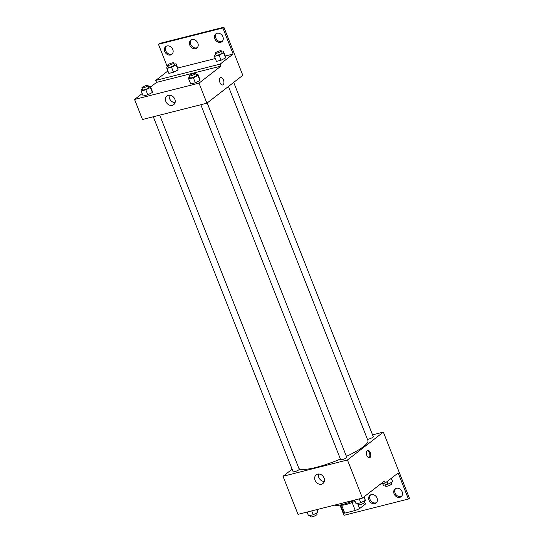 <?xml version="1.0" encoding="UTF-8"?>
<svg xmlns="http://www.w3.org/2000/svg" width="544" height="544" viewBox="0 0 544 544"><rect width="100%" height="100%" fill="white"/><g stroke="black" fill="none" stroke-linecap="round" stroke-linejoin="round"><path stroke-width="0.82" d="M352.124 502.506L355.266 510.476L344.76 513.128A11.798 2.285 -21.5 0 1 343.529 512.638A11.798 2.285 -21.5 0 1 343.522 512.625L340.551 505.09L343.529 512.638M365.486 504.009A11.798 2.285 -21.5 0 0 365.48 503.996A11.798 2.285 -21.5 0 0 365.473 503.982L364.269 500.936L365.486 504.009L359.632 508.552A11.798 2.285 -21.5 0 1 355.266 510.476M357.646 503.513L359.632 508.552M355.076 501.262A12.077 2.339 158.5 0 1 340.354 504.995M341.652 505.233L344.76 513.128M334.567 505.124A17.571 3.407 -21.5 0 0 354.688 500.269M372.538 434.846L383.357 432.113L409.428 498.243L408.428 499.018L398.167 472.96L385.2 483.031L384.411 481.025L362.454 498.073L298.01 514.366L283.009 476.286L292.121 469.214M370.308 452.71A3.842 2.081 -104.2 0 1 369.505 457.79A3.842 2.081 -104.2 0 1 366.547 454.58A3.842 2.081 -104.2 0 1 367.622 450.344A3.842 2.081 -104.2 0 1 370.308 452.71M383.357 432.113L347.453 459.986L362.454 498.073M200.831 104.734L340.646 459.68A3.291 0.639 -21.5 0 0 343.053 459.388A3.291 0.639 -21.5 0 0 346.399 457.79A3.291 0.639 -21.5 0 0 346.773 457.266L207.21 102.959M367.418 439.239A3.291 0.639 -21.5 0 0 370.09 438.627A3.291 0.639 -21.5 0 0 372.885 437.22A3.291 0.639 -21.5 0 0 373.266 436.696L233.702 82.396M347.453 459.986L283.009 476.286M153.286 116.756L293.1 471.702A3.291 0.639 -21.5 0 0 295.508 471.41A3.291 0.639 -21.5 0 0 298.853 469.812A3.291 0.639 -21.5 0 0 299.234 469.288L159.725 115.131M298.928 468.52A37.332 7.235 -21.5 0 0 340.401 459.061M346.426 456.375A37.332 7.235 -21.5 0 0 363.616 446.502A37.332 7.235 -21.5 0 0 367.921 440.518L228.453 86.469M315.085 480.298A5.508 4.508 52.2 0 1 316.193 474.81A5.508 4.508 52.2 0 1 323.136 476.394A5.508 4.508 52.2 0 1 322.952 483.514A5.508 4.508 52.2 0 1 315.085 480.298M339.959 505.077L343.992 515.318L408.428 499.018M318.546 474.008A5.508 4.508 -127.8 0 0 318.798 477.414A5.508 4.508 -127.8 0 0 324.312 481.433M369.029 457.81A3.842 2.081 75.8 0 0 369.403 452.941A3.842 2.081 75.8 0 0 367.193 450.548M385.2 483.031L380.202 484.289M401.608 496.278A4.944 4.039 52.2 0 1 395.08 493.054A4.944 4.039 52.2 0 1 395.617 488.566M376.543 502.615A4.944 4.039 52.2 0 1 370.022 499.392A4.944 4.039 52.2 0 1 370.559 494.904M394.087 493.83A4.944 4.039 52.2 0 1 395.08 488.906A4.944 4.039 52.2 0 1 401.309 490.334A4.944 4.039 52.2 0 1 401.146 496.713A4.944 4.039 52.2 0 1 394.087 493.83M369.022 500.167A4.944 4.039 52.2 0 1 370.022 495.244A4.944 4.039 52.2 0 1 376.244 496.672A4.944 4.039 52.2 0 1 376.081 503.05A4.944 4.039 52.2 0 1 369.022 500.167M150.593 87.006L156.529 82.402L220.973 66.103L220.184 64.097L233.145 54.033L222.884 27.975L223.876 27.2L242.814 75.317L206.91 103.197L142.467 119.496L134.572 99.45L142.188 93.534M222.646 84.966A3.842 2.081 75.8 0 0 223.448 79.886A3.842 2.081 -104.2 0 1 222.646 84.966A3.842 2.081 -104.2 0 1 219.688 81.75A3.842 2.081 -104.2 0 1 220.762 77.513A3.842 2.081 -104.2 0 1 223.448 79.886A3.842 2.081 75.8 0 0 220.762 77.513M220.973 66.103L199.016 83.15L206.91 103.197M152.381 92.48L152.3 91.324L152.381 92.48L147.812 94.812L152.381 92.48L150.402 87.468L145.833 89.801L141.182 90.977L141.1 89.821L142.412 89.155M143.16 95.989L147.812 94.812L143.16 95.989L141.182 90.977M199.92 80.458L199.838 79.302L199.92 80.458L195.35 82.79L199.92 80.458L197.948 75.446L193.378 77.778L188.727 78.955L188.646 77.799L189.958 77.132M190.699 83.966L195.35 82.79L190.699 83.966L188.727 78.955M199.016 83.15L134.572 99.45M165.852 101.456A5.508 4.508 52.2 0 1 166.967 95.968A5.508 4.508 52.2 0 1 173.903 97.56A5.508 4.508 52.2 0 1 173.72 104.672A5.508 4.508 52.2 0 1 165.852 101.456M156.529 82.402L155.74 80.396L167.892 70.958M167.375 66.96L158.44 44.268L159.44 43.493L223.876 27.2M169.32 95.166A5.508 4.508 -127.8 0 0 169.565 98.573A5.508 4.508 -127.8 0 0 175.08 102.592M158.44 44.268L222.884 27.975M197.309 47.607A4.944 4.039 52.2 0 1 190.788 44.384A4.944 4.039 52.2 0 1 191.325 39.896M172.251 53.944A4.944 4.039 52.2 0 1 166.566 52.183A4.944 4.039 52.2 0 1 166.267 46.233M222.374 41.269A4.944 4.039 52.2 0 1 216.682 39.508A4.944 4.039 52.2 0 1 216.383 33.558M155.74 80.396L220.184 64.097M225.624 57.888L225.542 56.732L225.624 57.888L221.054 60.214L225.624 57.888L223.645 52.877L219.076 55.202L214.431 56.379L214.35 55.23L215.655 54.556M216.403 61.39L221.054 60.214L216.403 61.39L214.431 56.379M178.078 69.911L177.997 68.755L178.078 69.911L173.509 72.236L178.078 69.911L176.106 64.899L171.537 67.225L166.886 68.401L166.804 67.252L168.116 66.579M168.858 73.413L173.509 72.236L168.858 73.413L166.886 68.401M177.718 68.048L215.281 58.548M225.264 56.025L233.145 54.033M189.795 45.159A4.944 4.039 52.2 0 1 190.788 40.236A4.944 4.039 52.2 0 1 197.01 41.664A4.944 4.039 52.2 0 1 196.853 48.042A4.944 4.039 52.2 0 1 189.795 45.159M172.788 49.456A4.944 4.039 52.2 0 1 171.788 54.38A4.944 4.039 52.2 0 1 165.566 52.958A4.944 4.039 52.2 0 1 165.73 46.573A4.944 4.039 52.2 0 1 172.788 49.456M222.911 36.781A4.944 4.039 52.2 0 1 221.911 41.704A4.944 4.039 52.2 0 1 215.689 40.283A4.944 4.039 52.2 0 1 215.852 33.898A4.944 4.039 52.2 0 1 222.911 36.781M196.098 74.739L197.866 74.29L197.948 75.446M189.441 75.827L190.23 77.833A3.291 0.639 -21.5 0 0 192.637 77.54A3.291 0.639 -21.5 0 0 195.983 75.942A3.291 0.639 -21.5 0 0 196.364 75.419L195.575 73.413A3.291 0.639 -21.5 0 0 192.277 74.025A3.291 0.639 -21.5 0 0 189.441 75.827A3.291 0.639 -21.5 0 0 191.848 75.534A3.291 0.639 -21.5 0 0 195.194 73.943A3.291 0.639 -21.5 0 0 195.575 73.413M197.866 74.29L199.838 79.302M193.378 77.778L195.35 82.79M148.553 86.761L150.321 86.312L150.402 87.468M141.902 87.849L142.691 89.855A3.291 0.639 -21.5 0 0 145.092 89.563A3.291 0.639 -21.5 0 0 148.437 87.965A3.291 0.639 -21.5 0 0 148.818 87.441L148.029 85.435A3.291 0.639 -21.5 0 0 144.731 86.047A3.291 0.639 -21.5 0 0 141.902 87.849A3.291 0.639 -21.5 0 0 144.303 87.557A3.291 0.639 -21.5 0 0 147.648 85.966A3.291 0.639 -21.5 0 0 148.029 85.435M150.321 86.312L152.3 91.324M145.833 89.801L147.812 94.812M221.796 52.17L223.57 51.721L223.645 52.877M215.145 53.251L215.934 55.257A3.291 0.639 -21.5 0 0 218.341 54.964A3.291 0.639 -21.5 0 0 221.68 53.373A3.291 0.639 -21.5 0 0 222.061 52.843L221.272 50.837A3.291 0.639 -21.5 0 0 217.974 51.456A3.291 0.639 -21.5 0 0 215.145 53.251A3.291 0.639 -21.5 0 0 217.552 52.965A3.291 0.639 -21.5 0 0 220.891 51.367A3.291 0.639 -21.5 0 0 221.272 50.837M223.57 51.721L225.542 56.732M219.076 55.202L221.054 60.214M174.25 64.192L176.025 63.743L176.106 64.899M167.6 65.273L168.388 67.279A3.291 0.639 -21.5 0 0 170.796 66.994A3.291 0.639 -21.5 0 0 174.141 65.396A3.291 0.639 -21.5 0 0 174.522 64.865L173.726 62.859A3.291 0.639 -21.5 0 0 170.428 63.478A3.291 0.639 -21.5 0 0 167.6 65.273A3.291 0.639 -21.5 0 0 170.007 64.988A3.291 0.639 -21.5 0 0 173.352 63.39A3.291 0.639 -21.5 0 0 173.726 62.859M176.025 63.743L177.997 68.755M171.537 67.225L173.509 72.236M364.249 496.679L365.337 500.392L360.767 502.717L356.116 503.894L354.606 500.058M363.963 496.903L365.337 500.392M359.258 498.882L360.767 502.717M357.891 503.445L358.414 504.778A3.291 0.639 -21.5 0 0 360.815 504.485A3.291 0.639 -21.5 0 0 364.16 502.894A3.291 0.639 -21.5 0 0 364.541 502.364L364.024 501.058M317.043 509.558L317.791 512.414L313.222 514.74L308.57 515.916L307.061 512.081M316.703 509.64L317.791 512.414M311.712 510.904L313.222 514.74M310.345 515.474L310.869 516.8A3.291 0.639 -21.5 0 0 313.276 516.508A3.291 0.639 -21.5 0 0 316.615 514.916A3.291 0.639 -21.5 0 0 316.996 514.386L316.486 513.08M391.53 478.115L392.618 481.828L388.049 484.153L383.398 485.33L382.738 483.65M391.245 478.339L392.618 481.828M387.042 481.603L388.049 484.153M385.166 484.888L385.689 486.214A3.291 0.639 -21.5 0 0 388.096 485.921A3.291 0.639 -21.5 0 0 391.442 484.33A3.291 0.639 -21.5 0 0 391.823 483.8L391.306 482.494"/></g></svg>
